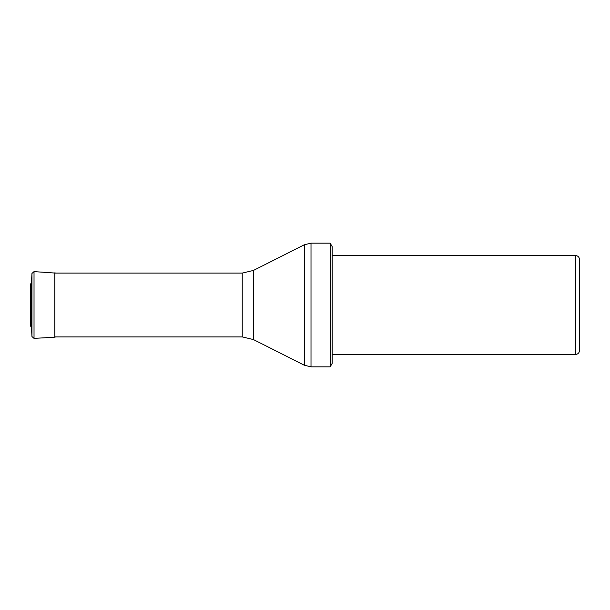 <?xml version="1.0" encoding="UTF-8"?>
<svg xmlns="http://www.w3.org/2000/svg" width="610" height="610" viewBox="0 0 610 610"><rect width="100%" height="100%" fill="white"/><g stroke="black" fill="none" stroke-linecap="round" stroke-linejoin="round"><path stroke-width="0.91" d="M579.5 350.498L579.5 259.502L579.5 350.498C579.264 352.908 577.944 354.227 575.543 354.456L332.206 354.456M575.543 354.456L575.543 255.544L332.206 255.544L332.206 246.638L332.206 363.362L330.162 366.823L311.008 366.823L304.329 365.237L253.379 339.549L242.246 336.903L54.793 336.903M332.206 246.638L330.162 243.177L330.162 366.823M30.5 325.892L30.5 284.108L30.5 325.892L31.43 327.57L31.43 282.43L31.949 273.455L34.023 271.618L55.716 273.097L54.793 272.807L54.793 337.193L55.716 336.903M30.508 284.313L31.43 282.43L31.949 273.455L31.949 336.545L31.43 327.57M330.162 243.177L311.008 243.177L311.008 366.823M242.246 336.903L242.246 273.097L253.379 270.451L304.329 244.762L304.329 365.237M253.379 270.451L253.379 339.549M34.023 271.618L34.023 338.382L31.949 336.545M304.329 244.762L311.008 243.177M242.246 273.097L54.793 273.097M575.543 255.544C577.944 255.773 579.264 257.092 579.5 259.502M34.023 338.382L54.793 337.193"/></g></svg>
